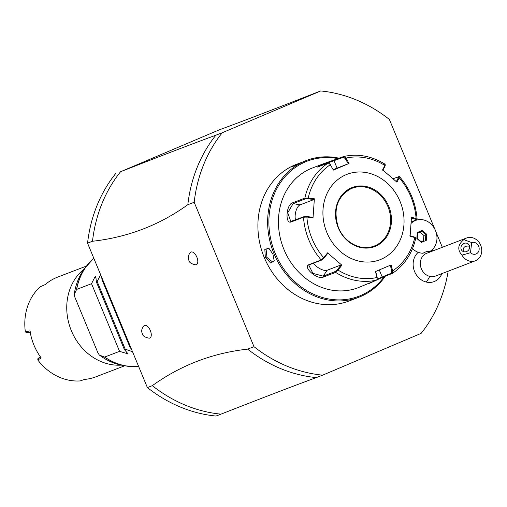 <?xml version="1.0" encoding="UTF-8"?>
<svg xmlns="http://www.w3.org/2000/svg" width="507" height="507" viewBox="0 0 507 507"><rect width="100%" height="100%" fill="white"/><g stroke="black" fill="none" stroke-linecap="round" stroke-linejoin="round"><path stroke-width="0.76" d="M434.791 229.088L389.37 119.43A144.939 125.875 69 0 0 320.716 90.956L222.243 132.752A144.939 125.875 69 0 0 194.181 202.268L254.001 346.687A144.939 125.875 69 0 0 322.648 375.161L421.127 333.372A144.939 125.875 69 0 0 448.169 271.194M442.326 247.289L436.058 232.149M418.25 252.334A16.877 14.659 69 0 0 413.769 269.116A16.877 14.659 69 0 0 426.153 282.019A16.877 14.659 69 0 0 441.914 273.596M433.174 250.8A16.877 14.659 69 0 0 431.691 250.147M220.97 414.149A144.939 125.875 -111 0 1 152.315 385.669L147.372 387.57A144.939 125.875 69 0 0 216.026 416.044L220.97 414.149C266.169 396.436 289.833 387.361 316.298 377.595L322.648 375.161M254.001 346.687L247.644 349.12A144.939 125.875 69 0 0 316.298 377.595M222.243 132.752L215.887 135.185A144.939 125.875 69 0 0 187.824 204.701L194.181 202.268M152.315 385.669C180.676 365.249 212.452 353.062 247.644 349.12M147.372 387.57L87.553 243.151L92.496 241.256A144.939 125.875 -111 0 1 120.558 171.734L219.03 129.944C245.502 120.178 269.154 111.109 314.359 93.396L320.716 90.956M187.824 204.701C159.464 225.127 127.688 237.314 92.496 241.256M196.862 257.15A6.864 3.403 67 0 1 195.696 264.825C191.412 263.989 189.136 262.493 188.883 260.338C187.666 257.74 188.186 255.103 190.436 252.435A6.864 3.403 67 0 1 196.862 257.15M150.338 330.52A6.864 3.403 67 0 1 149.166 338.194C144.882 337.358 142.613 335.862 142.353 333.707C141.142 331.109 141.662 328.473 143.912 325.805A6.864 3.403 67 0 1 150.338 330.52M215.887 135.185C189.422 144.951 165.757 154.02 120.558 171.734M115.615 173.628A144.939 125.875 69 0 0 87.553 243.151M104.461 357.048L104.676 357.055A61.024 53.001 69 0 0 138.677 366.567A60.973 52.956 -111 0 1 125.584 365.908A60.973 52.956 -111 0 1 104.461 357.048L99.454 355.09A58.875 51.137 69 0 0 122.098 365.262L125.584 365.908L138.677 366.58M128.037 353.873L119.557 351.351L91.533 283.705L76.658 289.408L74.218 294.504C75.594 284.49 79.143 275.713 84.878 268.178A58.875 51.137 69 0 0 74.269 294.288L74.789 297.001L97.895 352.783L99.283 354.989C106.324 360.293 113.929 363.715 122.098 365.262M119.557 351.351L104.676 357.055M127.954 353.747L124.361 349.513L125.204 349.19L132.504 351.674M131.44 349.101L130.014 347.346L130.616 347.111M102.598 279.465L101.989 279.693L101.73 277.373M91.533 283.705L95.215 276.385L95.81 276.157L96.343 281.86L97.186 281.537L100.608 274.667M96.343 281.86L124.361 349.513M97.186 281.537L125.204 349.19M101.989 279.693L130.014 347.346M86.526 266.036L57.538 277.145A53.4 46.378 69 0 0 56.226 277.678A53.4 46.378 69 0 0 45.3 284.541L40.205 286.778A53.4 46.378 69 0 0 25.35 331.787L29.995 330.906A53.4 46.378 69 0 0 41.2 357.961L37.822 360.002A53.4 46.378 69 0 0 80.144 380.922L84.593 379.413A53.4 46.378 69 0 0 95.772 376.866L124.76 365.75M121.344 365.116A53.4 46.378 -111 0 1 70.777 329.258A53.4 46.378 -111 0 1 84.415 268.792M30.502 331.819L26.301 332.63L25.35 331.787M30.211 332.237L26.301 332.63M40.287 356.687L37.867 358.728L37.822 360.002M37.867 358.728L40.896 356.922M412.495 248.677A17.118 14.868 69 0 0 423.136 253.247A13.835 12.016 69 0 1 429.999 251.371A17.118 14.868 69 0 0 435.488 230.59A17.118 14.868 69 0 0 411.114 223.378M471.687 242.574L470.477 252.714A6.103 5.298 69 0 0 477.423 253.094A6.103 5.298 69 0 0 478.323 245.565A6.103 5.298 69 0 0 471.687 242.574L463.823 239.646A12.206 10.603 -111 0 1 466.573 237.998L426.755 253.266A12.206 10.603 69 0 0 420.411 265.243A12.206 10.603 69 0 0 429.727 276.372A18.309 7.757 104 0 1 426.153 282.019M466.573 237.998A12.206 10.603 -111 0 1 472.34 237.682A12.206 10.603 -111 0 1 481.65 248.81A12.206 10.603 -111 0 1 475.312 260.788L435.494 276.055A12.206 10.603 -111 0 1 429.727 276.372M475.312 260.788A12.206 10.603 -111 0 1 469.545 261.105A12.206 10.603 -111 0 1 461.972 255.141L470.477 252.714M463.823 239.646C457.802 244.647 457.187 249.812 461.972 255.141M460.952 247.334A4.576 4.183 133.6 0 1 463.905 243.442A4.576 4.183 133.6 0 1 468.449 244.152A4.576 4.183 133.6 0 1 469.634 247.6A4.576 4.183 133.6 0 1 466.681 251.491A4.576 4.183 133.6 0 1 462.137 250.781A4.576 4.183 133.6 0 1 460.952 247.334M469.609 246.377L468.645 246.098C465.426 245.87 463.601 246.985 463.17 249.45L463.537 251.637M426.33 240.305L426.755 234.297L422.223 230.387L417.267 232.491L416.843 238.505L421.374 242.409L426.33 240.305L425.436 239.931L425.81 234.684L421.856 231.274L417.603 233.081M426.755 234.297L423.858 235.432L419.961 232.079M421.374 242.409L421.114 241.769L421.374 242.409M416.843 238.505L421.114 241.769M417.267 232.491L417.527 233.112L417.267 232.491M422.223 230.387L421.849 231.274L417.534 233.112M421.121 241.687L423.484 240.679L423.858 235.432M423.484 240.679L421.184 241.738M339.253 158.222A73.23 63.603 69 0 0 306.342 160.51L303.478 161.644C295.308 165.681 287.254 168.768 295.854 164.572L296.595 164.249A73.23 63.603 69 0 0 294.789 164.978A73.23 63.603 69 0 0 263.836 256.441A73.23 63.603 69 0 0 349.031 301.006L358.772 297.267A73.23 63.603 69 0 0 360.578 296.538A73.23 63.603 69 0 0 385.402 276.081M297.799 163.786L302.083 162.253M353.284 299.263L350.229 300.543M306.342 160.51A73.23 63.603 69 0 0 304.536 161.239A73.23 63.603 69 0 0 273.577 252.701A73.23 63.603 69 0 0 358.772 297.267M292.171 166.638L295.854 164.572L296.31 164.978M265.313 257.068L264.825 249.393L268.843 248.291L272.943 254.146L274.179 260.928L270.516 262.975L265.313 257.068L266.086 256.751L267.012 248.221L269.122 248.493M338.15 158.647A72.317 62.805 69 0 0 305.309 161.923A72.317 62.805 69 0 0 275.155 253.266A72.317 62.805 69 0 0 360.654 295.53A72.317 62.805 69 0 0 384.344 276.486M323.409 163.774L343.79 156.486L345.97 158.089L349.057 163.444L333.397 170.092L330.311 164.731L328.878 163.273L328.023 163.172L317.452 167.057L323.409 163.774L312.299 168.032A64.078 55.65 69 0 0 310.721 168.666A64.078 55.65 69 0 0 283.635 248.696A64.078 55.65 69 0 0 358.183 287.691L376.473 280.149L377.05 279.439L377.202 277.247L375.649 271.46M341.876 265.186L341.116 264.901L337.409 269.68L338.068 270.092L335.609 272.379L323.428 277.05C317.724 280.352 302.267 267.05 309.01 264.622L321.191 259.952L323.751 257.752L327.56 252.847L341.876 265.186L338.068 270.092A61.816 53.685 -111 0 0 377.024 277.5L375.427 271.568L391.087 264.92L392.678 270.858L392.241 273.463L382.886 277.05L376.676 280.035M376.365 280.194L369.286 283.432M318.764 166.721L322.256 164.902L343.454 157.278L345.248 158.552L348.252 163.774L333.359 169.541M343.454 157.278L343.885 156.454M399.541 176.69L399.072 176.677L399.243 177.837L396.93 182.171L382.608 169.826L384.927 165.497A61.816 53.685 -111 0 0 345.97 158.089L345.248 158.552M382.785 170.339L385.041 166.119L384.655 164.249M385.301 165.301L385.092 164.23M385.041 166.119L384.87 165.149M393.026 178.698L399.339 176.613M415.417 238.512L414.77 237.542L410.112 236.23L411.456 217.237L416.108 218.555A61.816 53.685 -111 0 0 399.243 177.837L398.426 177.659L396.17 181.88M398.255 176.69L398.426 177.659M411.12 217.972L415.658 219.252L416.108 218.555L416.767 219.398M417.109 219.087L416.184 219.975L411.202 221.882M415.658 219.252L416.184 219.975M415.753 238.239L415.157 237.365M390.289 265.25L391.835 271.03L392.678 270.858A61.816 53.685 -111 0 0 414.77 237.542L414.403 237.003L409.865 235.723M414.929 237.732L414.403 237.003M392.38 273.387L391.448 273.14L377.157 279.103M391.835 271.03L391.448 273.14M333.397 170.092L330.311 164.731A61.816 53.685 -111 0 0 308.224 198.047L314.372 198.782L313.034 217.776L306.881 217.034L303.497 217.237L291.322 221.908C284.782 224.778 286.138 204.182 292.666 202.787L304.846 198.123L308.224 198.047L308.041 198.795L314.036 199.517L300.036 204.885A9.151 3.999 100.8 0 0 295.987 210.944A9.151 3.999 100.8 0 0 295.511 219.943M337.409 269.68L335.393 271.479L323.219 276.15L312.946 273.4L308.864 265.37L309.828 264.61L322.008 259.939L324.017 258.139L327.731 253.361L327.56 252.847M313.034 217.776L312.781 217.269L306.792 216.546L306.881 217.034A61.816 53.685 -111 0 0 323.751 257.752L324.017 258.139M306.792 216.546L304.08 216.654L290.771 221.432L287.754 212.75L293.154 203.573L305.334 198.902L308.041 198.795M330.608 164.762L328.878 163.267M349.057 163.444L348.252 163.774M380.998 259.311A45.769 39.749 69 0 0 400.086 201.501A45.769 39.749 69 0 0 345.97 174.75A45.769 39.749 69 0 0 326.888 232.561A45.769 39.749 69 0 0 380.998 259.311M377.05 279.439L377.202 277.247M341.116 264.901L327.116 270.269A9.151 3.86 33.5 0 1 313.522 263.196M314.372 198.782L314.036 199.517M351.357 188.56A30.94 26.871 69 0 0 338.454 227.643A30.94 26.871 69 0 0 375.034 245.724A30.94 26.871 69 0 0 387.937 206.641A30.94 26.871 69 0 0 353.36 187.818A30.94 26.871 69 0 0 351.357 188.56M274.224 260.579L272.969 262.265L266.086 256.751M76.506 289.56A60.973 52.956 -111 0 1 87.033 265.37A60.973 52.956 -111 0 1 93.782 258.19A61.024 53.001 69 0 0 76.658 289.408M127.352 353.975L126.649 352.276M95.956 278.178L95.215 276.385M431.749 251.352A18.309 7.757 -76 0 0 431.172 250.572M334.43 160.073L334.1 160.865L337.079 168.058M382.886 277.05L382.094 276.727L379.28 269.939M370.775 282.83L370.813 282.323M376.473 280.149A64.078 55.65 -111 0 1 335.609 272.379L335.393 271.479M305.334 198.902L304.846 198.123A64.078 55.65 -111 0 1 328.023 163.172M322.008 259.939L321.191 259.952A64.078 55.65 -111 0 1 303.497 217.237L304.08 216.654M309.01 264.622L309.828 264.61M291.322 221.908L291.899 221.325M292.666 202.787L293.154 203.573L300.036 204.885M321.736 164.445L322.256 164.902M323.428 277.05L323.219 276.15L327.116 270.269M375.573 246.206A31.58 27.429 69 0 0 388.736 206.311A31.58 27.429 69 0 0 351.402 187.856A31.58 27.429 69 0 0 338.232 227.744A31.58 27.429 69 0 0 375.573 246.206M84.878 268.178L93.776 258.183M417.61 233.005L417.229 238.334L421.247 241.795M343.904 156.448C358.075 153.45 371.789 156.036 385.047 164.205M399.586 176.734C409.954 188.915 415.797 203.009 417.103 219.024M415.746 238.29C412.21 253.563 404.428 265.256 392.399 273.381M353.347 187.786L351.357 188.528C337.332 196.317 332.953 209.099 338.213 226.87C343.968 242.764 361.852 251.852 375.047 245.749"/></g></svg>
